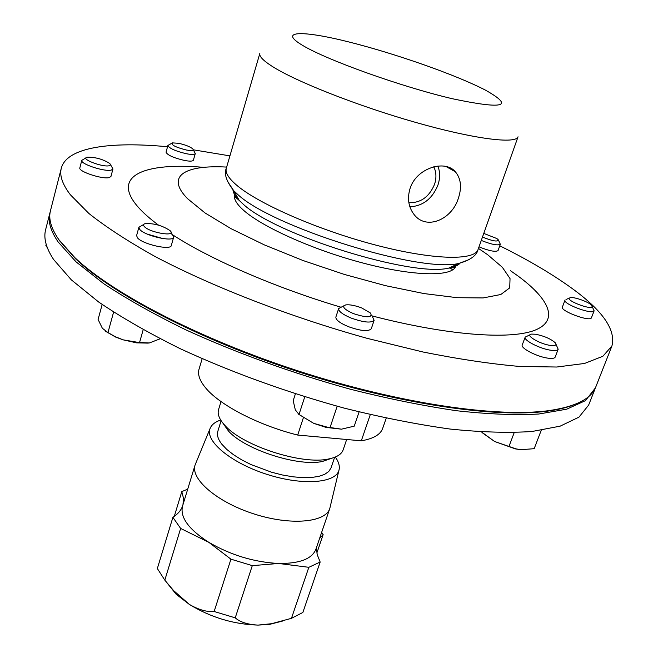 <?xml version="1.0" encoding="UTF-8"?>
<svg xmlns="http://www.w3.org/2000/svg" width="658" height="658" viewBox="0 0 658 658"><rect width="100%" height="100%" fill="white"/><g stroke="black" fill="none" stroke-linecap="round" stroke-linejoin="round"><path stroke-width="0.99" d="M408.865 202.697C420.643 203.042 429.197 196.939 434.527 184.388C436.608 177.948 436.361 172.075 433.77 166.778M458.412 198.099C461.974 187.316 460.954 178.54 455.352 171.771C444.956 159.17 416.226 168.135 410.033 188.591C407.195 198.198 408.388 206.637 413.627 213.908C425.767 231.057 452.038 219.706 458.412 198.099M409.893 206.809C422.921 206.053 432.273 198.806 437.94 185.071C440.169 178.277 440.144 171.935 437.866 166.046M498.558 240.392L500.327 244.233C497.785 245.738 491.436 244.472 481.278 240.433M500.327 244.233L498.04 250.616C495.482 252.162 489.133 250.912 478.999 246.865M483.77 233.409L496.864 238.55L498.18 239.644C498.122 242.078 492.883 241.223 482.478 237.069M220.701 420.018C215.421 421.803 211.958 424.426 210.338 427.889L209.984 428.777C205.09 441.469 231.781 463.397 267.732 474.615C303.642 486.015 336.937 483.005 339.125 469.483L339.281 468.455C339.577 464.959 338.261 461.151 335.317 457.039M210.083 428.498L195.089 464.984C190.261 478.983 216.967 502.079 253.684 513.84C290.351 525.783 325.521 522.666 329.79 508.486L338.969 470.133M182.595 505.944C181.073 510.304 177.841 514.104 172.898 517.336L157.344 568.545L164.813 580.134L173.556 590.555L189.339 604.406L176.221 594.306L166.836 582.675M195.089 464.984L182.529 506.15C179.881 517.295 188.657 529.353 208.849 542.348C230.851 555.138 254.087 562.179 278.556 563.47C299.612 563.667 312.056 558.922 315.898 549.233L329.79 508.486M223.276 423.686L228.482 431.039C244.801 449.653 298.444 466.974 322.568 461.431L331.295 458.379M221.022 401.577L218.563 409.589C217.395 413.512 218.867 418.06 222.996 423.234L225.094 425.611C242.925 445.951 302.129 465.066 328.49 459.004C336.682 457.384 341.576 454.324 343.155 449.833L346.667 439.495M202.162 358.725L199.045 369.138C197.515 374.344 199.588 380.447 205.28 387.463C219.032 404.744 258.199 425.241 297.696 435.061L361.3 440.819L370.289 414.614M221.113 420.668L217.831 431.319C216.721 435.045 218.045 439.338 221.812 444.191L226.771 449.414L233.425 454.662L241.544 459.761L250.863 464.507L271.705 472.263L282.463 474.994L292.917 476.803L302.688 477.642L311.423 477.494L318.834 476.376L324.682 474.336L328.778 471.465L331.04 467.879L334.609 457.326M61.317 168.168L50.469 210.725C48.33 218.76 51.102 228.375 58.784 239.57L74.872 257.665C112.559 293.567 200.131 339.273 299.686 371.425C399.241 403.576 497.004 417.74 548.566 410.666C575.635 406.734 591.386 398.797 595.819 386.871L611.915 346.001L602.868 356.266L584.543 363.463L556.75 367.024L519.836 366.465C491 363.973 458.758 359.161 423.11 352.022L367.148 338.344C290.063 316.917 212.221 286.674 154.844 256.39C127.956 241.354 105.946 227.035 88.83 213.431L70.373 194.768C62.395 184.306 59.376 175.439 61.317 168.168C66.845 147.236 110.322 141.256 167.543 146.759M499.767 245.796C525.397 258.504 547.571 271.351 566.267 284.322C601.091 308.396 616.307 328.959 611.915 346.001M456.084 265.421L455.352 265.059M235.654 194.094L234.848 193.97M573.562 404.909C566.505 407.68 557.754 409.761 547.316 411.16C495.902 418.225 398.551 404.144 299.456 372.132C200.361 340.128 113.168 294.603 75.604 258.8L59.565 240.746M226.656 167.083C184.972 164.722 165.224 175.966 187.555 198.675L205.049 212.962L231.048 228.68L264.327 244.883L302.919 260.486L344.29 274.411L385.604 285.687L424.048 293.583L457.187 297.696L483.153 297.934L500.812 294.504L509.72 287.867L510.04 278.581L502.367 267.304L487.619 254.687L478.448 248.411M510.378 270.644L517.278 275.48C549.364 298.855 559.539 320.454 534.831 330.25C510.082 339.931 447.711 335.522 372.115 315.922M340.622 307.105C275.003 287.53 210.741 259.532 172.61 234.824L173.654 237.209C173.284 242.251 145.031 235.877 139.833 229.527L138.896 227.265L143.707 224.46M158.537 225.151C149.843 218.695 143.025 212.641 138.073 206.999C110.478 175.579 144.67 162.197 203.816 167.354M449.266 267.855L452.86 269.731M238.254 199.58L238.796 199.662M449.546 267.732L450.039 267.979M237.925 199.284L238.648 199.39M449.825 267.6L450.475 267.938M237.604 198.987L238.492 199.119M450.105 267.469L450.903 267.88M237.291 198.7L238.344 198.856M450.385 267.345L451.33 267.831M236.979 198.403L238.196 198.593M450.664 267.214L451.75 267.773M236.674 198.116L238.04 198.321M450.944 267.09L452.169 267.716M236.378 197.828L237.892 198.058M451.215 266.959L452.581 267.658M236.074 197.54L237.744 197.795M451.495 266.835L452.992 267.6M235.778 197.252L237.596 197.523M451.775 266.704L453.403 267.535M235.186 193.271L234.38 196.273C234.322 200.09 237.382 204.761 243.559 210.272C262.106 226.903 312.254 249.497 361.25 262.583C410.304 275.735 448.912 277.117 455.114 267.567L456.216 264.656M87.325 157.196C95.575 157.122 103.084 159.236 109.861 163.538L110.511 164.903L109.22 165.726C102.681 167.535 79.676 158.652 87.169 157.229L87.325 157.196M110.536 164.648L112.946 168.983L111.317 170.06C104.745 172.051 79.972 163.891 81.798 160.346L86.033 157.838M81.798 160.346L79.848 167.848C78.006 171.475 102.747 179.618 109.318 177.553L110.955 176.451L112.946 168.983M353.395 313.603C343.994 309.359 341.461 306.455 345.787 304.893C349.826 304.448 355.147 305.468 361.744 307.96L370.594 313.101C372.691 317.798 366.958 317.97 353.395 313.603M371.655 315.067L374.131 320.298C371.293 323.226 363.594 322.469 351.043 318.02C342.555 314.417 338.426 311.267 338.656 308.553L343.764 305.838M338.656 308.553L335.876 317.041C335.629 319.796 339.742 322.988 348.205 326.59C360.732 331.04 368.422 331.764 371.276 328.77L374.131 320.298M592.134 306.809C590.596 309.984 566.39 300.714 569.31 298.09L570.371 297.63C574.434 296.742 589.255 302.154 591.748 305.444L592.134 306.809M592.249 306.464L594.059 310.946C592.274 314.902 562.664 303.84 565.008 300.114L565.148 299.884M565.008 300.114L562.376 307.072C559.999 310.88 589.543 321.959 591.369 317.921L594.149 310.782M178.573 143.296C185.309 144.801 190.039 146.66 192.769 148.864C194.028 150.567 191.873 150.953 186.304 149.999C175.439 147.211 170.825 144.834 172.47 142.885L178.573 143.296M193.222 149.646L195.286 153.511C194.71 154.638 191.799 154.72 186.551 153.775C175.456 151.134 169.238 148.363 167.905 145.459L171.672 143.304M167.905 145.459L166.046 152.154C167.362 155.107 173.564 157.887 184.651 160.494C189.899 161.432 192.81 161.325 193.394 160.182L195.286 153.511M144.324 226.541C142.992 225.052 143.362 224.065 145.41 223.572C154.383 223.292 162.592 225.645 170.044 230.629L170.167 230.752C177.068 237.184 149.711 232.792 144.324 226.541M170.595 233.195L172.602 234.816M162.978 238.591L147.31 234.116M138.896 227.265L136.593 235.589L137.522 237.883C142.679 244.315 170.899 250.624 171.302 245.492L173.654 237.209M550.483 345.417C539.708 344.126 524.22 334.741 531.656 334.099L535.48 334.231C544.108 335.95 550.697 338.796 555.245 342.76C557.022 345.08 555.434 345.968 550.483 345.417M556.01 344.307L558.181 349.242C557.606 350.467 555.294 350.821 551.256 350.303C540.432 349.02 523.25 340.276 525.183 337.11L530.06 334.774M525.183 337.11L522.255 344.948C520.305 348.181 537.43 356.973 548.254 358.207C552.292 358.709 554.604 358.339 555.188 357.088L558.181 349.242M595.358 387.957L585.447 400.64L566.76 409.169L538.754 414.022C515.609 415.313 488.302 414.227 456.849 410.765C423.415 405.879 387.825 398.674 350.064 389.141C291.675 372.921 236.938 353.157 185.852 329.855C154.211 314.384 126.821 298.995 103.709 283.688L76.057 261.851L58.159 241.988C50.493 230.761 47.73 221.104 49.885 213.028L50.205 211.884M594.947 389.075L588.639 405.098L578.966 417.147L560.155 426.154L532.075 431.484C508.905 433.079 481.615 432.265 450.204 429.065C416.843 424.41 381.352 417.386 343.731 407.993C285.572 391.938 231.098 372.189 180.317 348.74C148.856 333.145 121.664 317.584 98.725 302.063L71.311 279.839L53.627 259.532C46.068 248.025 43.403 238.089 45.624 229.708L49.885 213.028M193.312 149.81L229.922 155.88M235.243 196.742L237.341 197.079M452.243 266.49L454.135 267.436M541.23 430.34L534.173 448.69L520.823 449.702L515.403 448.888L494.569 441.469L481.533 431.969M482.75 433.079L494.569 441.469L515.806 448.83L520.823 449.702M514.211 432.602L509.012 446.33M105.083 331.015L115.594 337.06L123.12 339.841L136.609 342.859L148.289 343.122M160.174 338.788L149.292 342.974L138.27 342.415L123.12 339.841L115.216 336.666L107.961 332.57L102.352 328.26L98.083 319.467L102.171 304.481M143.181 329.732L139.57 342.473M113.595 312.122L107.961 332.57M304.769 396.815L299.003 414.491L313.71 423.349L325.99 427.396L341.461 429.172L326.861 427.05L313.71 423.349L298.617 414.244M299.003 414.491L295.31 409.844L293.188 400.673L295.393 393.862M359.087 411.924L354.243 426.154L341.461 429.172M337.176 406.233L330.061 427.511M47.31 247.671L45.863 245.64L46.192 244.357M303.313 417.904L297.696 435.061M361.3 440.819C373.333 438.754 380.447 434.625 382.652 428.44L386.213 418.175M319.574 538.466L323.136 534.609L321.639 532.404M187.719 489.149L181.805 491.608L174.271 516.398M182.982 504.661L183.483 498.312L181.805 491.608M172.898 517.336L180.646 528.448L164.813 580.134M214.146 611.488L235.235 617.846C240.121 622.139 247.721 624.557 258.035 625.1C233.755 624.376 210.856 617.484 189.339 604.406C198.642 609.777 206.908 612.137 214.146 611.488L230.933 559.168L208.849 542.348L180.646 528.448M230.933 559.168L252.294 565.641L235.235 617.846M282.578 621.045L269.443 624.417L258.035 625.1L271.515 623.71L291.453 618.331L308.832 567.311L278.556 563.47L252.294 565.641M291.453 618.331L302.853 612.475L320.166 562.022L308.832 567.311M316.416 547.703L317.189 554.562L320.166 562.022M323.136 534.609L316.843 553.049M232.957 189.825C233.179 192.843 235.276 196.388 239.249 200.451L242.358 203.371C273.72 234.215 411.883 277.437 448.715 268.11C454.316 267.132 458.091 265.487 460.041 263.167M469.598 259.408L458.848 263.447C419.952 273.259 270.422 226.459 237.069 193.83L233.755 190.746L227.405 181.18M236.271 184.857C257.623 203.454 317.559 229.798 374.813 244.842C432.158 259.984 474.599 260.979 478.045 249.563L518.043 136.782C516.004 144.299 473.916 139.027 415.346 122.322C356.858 105.683 294.488 80.959 271.409 65.858C262.887 60.306 259.03 56.144 259.844 53.388L226.311 168.251C225.077 172.486 228.392 178.022 236.271 184.857M302.614 45.394C326.968 60.117 400.969 86.65 452.054 98.667C503.789 109.582 514.943 106.752 485.505 90.162C456.364 75.004 395.705 53.693 349.234 42.046C302.532 30.235 277.446 30.474 302.614 45.394M445.927 166.474L455.352 171.771M322.568 461.431L328.49 459.004M228.482 431.039L225.094 425.611M547.316 411.16L548.566 410.666M75.604 258.8L74.872 257.665M234.38 196.273L239.249 200.451L233.755 190.746C226.336 181.238 223.852 173.745 226.311 168.251M455.114 267.567L448.715 268.11L458.848 263.447C470.429 260.083 476.828 255.452 478.045 249.563M171.031 232.29L172.445 234.659M569.318 298.082L566.505 299.291M136.609 342.859L138.27 342.415M325.99 427.396L326.861 427.05M176.221 594.306L173.556 590.555M269.443 624.417L271.515 623.71"/></g></svg>
